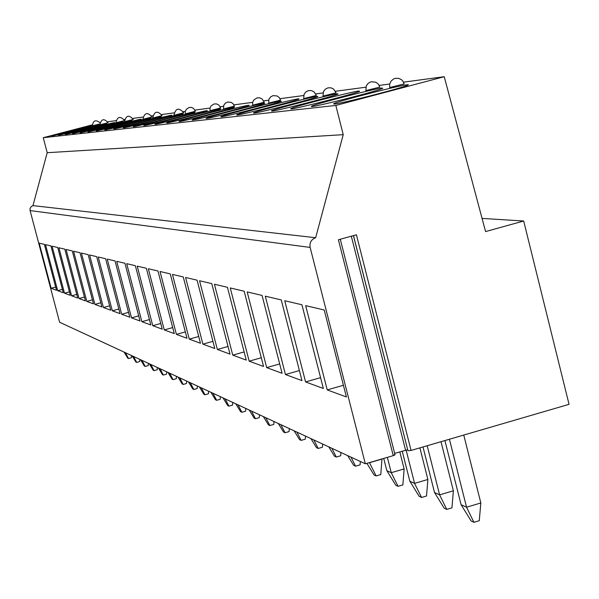 <?xml version="1.0" encoding="UTF-8"?>
<svg xmlns="http://www.w3.org/2000/svg" width="599" height="599" viewBox="0 0 599 599"><rect width="100%" height="100%" fill="white"/><g stroke="black" fill="none" stroke-linecap="round" stroke-linejoin="round"><path stroke-width="0.9" d="M411.064 450.441L356.427 234.801L338.398 239.757L393.244 455.644L365.33 463.791L310.14 247.417C309.406 242.655 311.248 239.42 315.658 237.721L343.227 134.678L335.837 105.439L444.233 76.702L485.579 231.581L523.683 221.009L569.05 404.332L411.064 450.441L407.934 450.688L353.485 235.609M365.33 463.791L59.6 322.232L30.085 210.586L30.017 208.781L31.036 206.775L32.96 205.614L47.201 152.7L43.255 137.695L92.239 124.869M394.322 454.619L395.033 454.836L393.244 455.644M394.666 453.368L407.694 449.744M523.683 221.009L482.068 218.41M444.233 76.702L403.516 82.153M389.694 84.002L379.189 85.41M365.832 87.199L335.485 91.265M322.981 92.935L315.778 93.901M303.671 95.526L279.995 98.693M268.614 100.22L263.71 100.872M252.658 102.354L233.887 104.87M223.449 106.27L220.207 106.704M210.039 108.06L194.967 110.081M185.323 111.369L183.309 111.639M173.905 112.904L161.678 114.536M152.723 115.734L151.622 115.884M142.876 117.052L132.873 118.392M124.517 119.515L124.113 119.568M115.944 120.661L107.708 121.762M335.837 105.439L43.255 137.695M51.873 135.921C53.813 135.861 91.625 126.022 91.43 125.633L91.235 125.61C88.832 125.79 51.559 135.494 51.724 135.898L51.873 135.921M58.507 135.172C60.544 135.104 99.03 125.094 98.872 124.674L98.67 124.652C96.154 124.847 58.215 134.723 58.343 135.149L58.507 135.172M65.426 134.393C67.56 134.318 106.749 124.12 106.637 123.671L106.42 123.649C103.784 123.851 65.164 133.906 65.254 134.363L65.426 134.393M72.644 133.577C74.882 133.495 114.798 123.117 114.738 122.63L114.506 122.6C111.743 122.825 72.419 133.06 72.457 133.547L72.644 133.577M80.184 132.723C82.542 132.634 123.199 122.061 123.199 121.537L122.952 121.507C120.047 121.747 80.004 132.169 79.989 132.693L80.184 132.723M88.068 131.832C90.546 131.735 131.982 120.961 132.042 120.399L131.78 120.369C128.733 120.616 87.933 131.241 87.858 131.802L88.068 131.832M96.319 130.904C98.932 130.792 141.162 119.815 141.304 119.208L141.027 119.171C137.822 119.441 96.244 130.26 96.095 130.867L96.319 130.904M104.96 129.931C107.715 129.811 150.776 118.609 151 117.958L150.708 117.921C147.332 118.205 104.952 129.234 104.728 129.886L104.96 129.931M114.035 128.905C116.932 128.77 160.861 117.359 161.176 116.655L160.861 116.61C157.305 116.91 114.087 128.156 113.78 128.86L114.035 128.905M123.559 127.827C126.621 127.684 171.434 116.041 171.861 115.278L171.524 115.225C167.78 115.555 123.701 127.025 123.289 127.774L123.559 127.827M133.57 126.696C136.812 126.539 182.538 114.664 183.092 113.832L182.74 113.78C178.779 114.132 133.809 125.827 133.285 126.644L133.57 126.696M144.112 125.505C147.541 125.333 194.226 113.211 194.915 112.32L194.54 112.253C190.355 112.627 144.464 124.562 143.812 125.446L144.112 125.505M155.231 124.255C158.855 124.06 206.528 111.691 207.381 110.718L206.977 110.643C202.559 111.047 155.703 123.229 154.909 124.18L155.231 124.255M166.971 122.93C170.812 122.72 219.504 110.089 220.537 109.033L220.11 108.943C215.423 109.377 167.585 121.807 166.627 122.847L166.971 122.93M179.378 121.53C183.451 121.297 233.198 108.404 234.449 107.251L233.992 107.154C229.028 107.618 180.164 120.309 179.011 121.432L179.378 121.53M192.526 120.047C196.854 119.793 247.687 106.622 249.177 105.364L248.69 105.252C243.426 105.753 193.499 118.707 192.129 119.935L192.526 120.047M206.468 118.475C211.073 118.198 263.021 104.743 264.803 103.365L264.279 103.238C258.686 103.769 207.673 117.007 206.049 118.34L206.468 118.475M221.293 116.798C226.182 116.498 279.291 102.758 281.395 101.246L280.841 101.089C274.896 101.673 222.761 115.188 220.844 116.648L221.293 116.798M237.069 115.015C242.288 114.694 296.58 100.654 299.066 98.992L298.474 98.813C292.14 99.434 238.851 113.241 236.605 114.843L237.069 115.015M253.916 113.114C259.479 112.762 314.984 98.431 317.904 96.596L317.29 96.379C310.529 97.053 256.058 111.152 253.414 112.912L253.916 113.114M271.924 111.085C277.861 110.695 334.601 96.065 338.046 94.036L337.394 93.781C330.176 94.507 274.499 108.906 271.399 110.845L271.924 111.085M291.219 108.906C297.576 108.479 355.566 93.549 359.61 91.303L358.943 90.996C351.224 91.782 294.319 106.472 290.68 108.621L291.219 108.906M311.959 106.562C318.765 106.09 378.006 90.876 382.768 88.375L382.087 88.001C373.821 88.854 315.68 103.844 311.413 106.218L311.959 106.562M334.309 104.046C341.602 103.53 402.086 88.023 407.687 85.23L408.398 84.736L407.013 84.773C398.148 85.702 338.772 100.984 333.755 103.627L334.309 104.046M99.921 122.63C95.63 119.441 93.115 120.496 92.366 125.79L99.771 123.911M99.906 124.817L108.082 122.705C103.986 118.145 101.268 118.849 99.906 124.817M124.412 120.249C120.032 115.832 117.224 116.67 115.974 122.758L124.405 120.594M124.547 121.649L133.27 119.403C128.912 114.536 126.007 115.285 124.547 121.649M142.906 119.291L152.034 116.94C147.481 111.841 144.441 112.627 142.906 119.291M152.752 118.025L162.097 115.622C157.44 110.396 154.325 111.197 152.752 118.025M173.935 115.308L183.751 112.784C178.861 107.288 175.597 108.127 173.935 115.308M185.353 113.84L195.424 111.257L193.522 108.382L191.418 107.423L189.104 107.483L186.244 109.392L185.293 111.511L185.353 113.84M210.069 110.658L220.687 107.94L218.687 104.907L216.464 103.904L214.03 103.964L211.013 105.971L210.009 108.209L210.069 110.658M223.472 108.936L234.381 106.15L233.243 103.904L231.251 102.377L227.545 102.055L225.314 103.2L223.801 105.207L223.472 108.936M252.681 105.177L264.234 102.234L262.07 98.925L259.659 97.824L257.008 97.884L253.721 100.078L252.628 102.504L252.681 105.177M268.637 103.125L280.534 100.1L279.299 97.644L277.135 95.975L273.099 95.615L270.666 96.866L269.003 99.052L268.637 103.125M303.686 98.61L316.347 95.413L313.988 91.767L311.353 90.554L308.455 90.614L305.857 91.947L304.09 94.275L303.686 98.61M322.996 96.125L336.069 92.83L333.643 89.064L330.925 87.798L327.93 87.858L325.25 89.229L323.423 91.64L322.996 96.125M365.839 90.606L379.818 87.11L378.396 84.197L375.873 82.205L371.14 81.749L368.28 83.216L366.311 85.792L365.839 90.606M389.694 87.529L404.168 83.927L402.708 80.902L401.517 79.719L398.515 78.297L395.205 78.349L393.633 78.933L391.065 81.082L389.657 84.152L389.694 87.529M343.227 134.678L47.201 152.7M315.658 237.721L32.96 205.614M51.125 288.269L39.197 243.157L44.393 244.377L56.516 290.253L51.125 288.269L55.662 287.026M57.669 290.672L45.502 244.639L50.922 245.904L63.284 292.746L57.669 290.672L62.393 289.384M64.49 293.188L52.076 246.182L57.729 247.507L70.345 295.344L64.49 293.188L69.424 291.84M71.603 295.809L58.934 247.784L64.834 249.169L77.72 298.055L71.603 295.809L76.754 294.394M79.031 298.542L66.1 249.469L72.262 250.914L85.425 300.893L79.031 298.542L84.414 297.067M86.795 301.402L73.58 251.221L80.034 252.733L93.481 303.858L86.795 301.402L92.426 299.852M94.912 304.389L81.412 253.055L88.165 254.642L101.92 306.965L94.912 304.389L100.812 302.765M103.417 307.519L89.61 254.979L96.694 256.642L110.763 310.222L103.417 307.519L109.602 305.819M112.335 310.799L98.214 256.993L105.641 258.738L120.04 313.636L112.335 310.799L118.827 309.009M121.694 314.243L107.236 259.112L115.045 260.939L129.788 317.223L121.694 314.243L128.515 312.364M131.525 317.867L116.723 261.336L124.936 263.261L140.039 321.004L131.525 317.867L138.698 315.883M141.873 321.678L126.703 263.672L135.352 265.701L150.843 324.98L141.873 321.678L149.428 319.581M152.767 325.684L137.216 266.143L146.343 268.285L162.232 329.173L152.767 325.684L160.742 323.475M164.268 329.922L148.312 268.741L157.956 271.003L174.264 333.598L164.268 329.922L172.692 327.578M176.413 334.392L160.03 271.489L170.236 273.885L186.993 338.285L176.413 334.392L185.331 331.906M189.269 339.124L172.437 274.402L183.257 276.94L200.478 343.249L189.269 339.124L198.726 336.488M202.896 344.14L185.593 277.487L197.078 280.175L214.794 348.521L202.896 344.14L212.93 341.333M217.362 349.464L199.557 280.759L211.776 283.627L230.016 354.129L217.362 349.464L228.039 346.477M232.756 355.132L214.42 284.24L227.44 287.295L246.241 360.096L232.756 355.132L244.13 351.935M249.162 361.175L230.256 287.954L244.167 291.219L263.56 366.476L249.162 361.175L261.314 357.745M266.682 367.621L247.177 291.923L262.062 295.419L282.092 373.297L266.682 367.621L279.688 363.945M285.438 374.525L265.297 296.176L281.268 299.919L301.971 380.612L285.438 374.525L299.395 370.564M305.565 381.937L284.742 300.735L301.926 304.764L323.348 388.481L305.565 381.937L320.577 377.662M327.219 389.912L305.662 305.64L324.209 309.983L346.402 396.972L327.219 389.912L343.414 385.277M124.068 352.077L127.744 358.157L128.53 358.531L125.401 352.699M128.53 358.531L131.451 357.715L131.548 355.544M132.124 355.813L135.876 362.013L136.699 362.402L133.51 356.45M136.699 362.402L139.672 361.564L139.777 359.355M140.518 359.7L144.359 366.034L145.213 366.438L141.963 360.366M145.213 366.438L148.252 365.585L148.357 363.323M149.278 363.75L153.202 370.227L154.093 370.646L150.791 364.454M154.093 370.646L157.193 369.778L157.305 367.472M158.421 367.988L162.434 374.607L163.362 375.049L160 368.714M163.362 375.049L166.537 374.158L166.649 371.799M167.982 372.413L172.085 379.182L173.059 379.646L169.629 373.177M173.059 379.646L176.301 378.733L176.42 376.322M177.978 377.041L182.186 383.966L183.204 384.453L179.7 377.842M183.204 384.453L186.514 383.517L186.641 381.054M188.453 381.892L192.758 388.983L193.821 389.485L190.257 382.724M193.821 389.485L197.213 388.526L197.348 386.011M199.422 386.976L203.84 394.239L204.963 394.771L201.324 387.853M204.963 394.771L208.43 393.79L208.572 391.207M210.945 392.308L215.475 399.758L216.651 400.312L212.937 393.229M216.651 400.312L220.207 399.301L220.35 396.665M223.053 397.916L227.702 405.553L228.938 406.137L225.149 398.882M228.938 406.137L232.577 405.104L232.734 402.393M235.789 403.808L240.566 411.655L241.869 412.269L237.998 404.834M241.869 412.269L245.597 411.206L245.762 408.428M249.206 410.023L254.126 418.08L255.496 418.731L251.535 411.101M255.496 418.731L259.322 417.638L259.494 414.785M263.365 416.582L268.419 424.863L269.872 425.545L265.821 417.72M269.872 425.545L273.803 424.421L273.983 421.494M278.325 423.508L283.529 432.021L285.064 432.748L280.924 424.706M285.064 432.748L289.1 431.587L289.295 428.584M294.154 430.838L299.522 439.606L301.147 440.377L296.902 432.111M301.147 440.377L305.295 439.179L305.497 436.087M310.933 438.603L316.474 447.64L318.196 448.456L313.854 439.958M318.196 448.456L322.464 447.221L322.681 444.046M328.754 446.854L334.467 456.176L336.301 457.044L331.853 448.292M336.301 457.044L340.696 455.764L340.928 452.492M347.705 455.629L353.612 465.251L355.566 466.179L351.007 457.157M355.566 466.179L360.096 464.861L360.343 461.485M366.895 463.334L374.023 474.932L376.105 475.92L369.478 462.728L381.952 459.081L380.777 474.55L376.105 475.92M383.727 458.422L386.842 470.687L395.827 485.265L398.05 486.321L391.252 472.701L404.13 468.927L402.872 484.905L398.05 486.321M386.842 470.687L391.252 472.701L387.351 457.366M404.13 468.927L399.803 451.871M402.221 451.167L409.843 481.229L419.165 496.331L421.554 497.469L414.568 483.393L427.881 479.47L426.533 495.994L421.554 497.469M409.843 481.229L414.568 483.393L406.107 450.036M427.881 479.47L419.884 447.865M422.999 446.959L434.53 492.543L444.211 508.214L446.779 509.427L439.606 494.864L453.383 490.791L451.931 507.892L446.779 509.427M434.53 492.543L439.606 494.864L427.184 445.738M453.383 490.791L441.006 441.703M444.915 440.565L461.088 504.71L471.158 520.988L473.921 522.298L466.554 507.218L480.832 502.973L479.267 520.703L473.921 522.298M461.088 504.71L466.554 507.218L449.422 439.247M480.832 502.973L463.761 435.061M405.568 450.186L351.313 236.201M310.14 247.417L30.085 210.586M353.425 235.624L407.934 450.688M340.284 239.233L395.033 454.836M311.51 106.607L311.413 106.218M333.875 104.084L333.755 103.627"/></g></svg>
